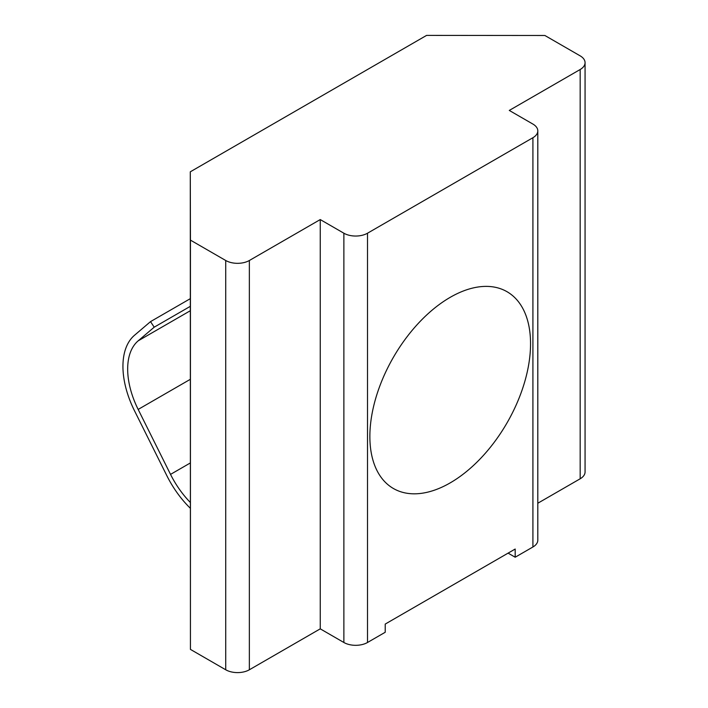 <?xml version="1.0" encoding="UTF-8"?>
<svg xmlns="http://www.w3.org/2000/svg" width="708" height="708" viewBox="0 0 708 708"><rect width="100%" height="100%" fill="white"/><g stroke="black" fill="none" stroke-linecap="round" stroke-linejoin="round"><path stroke-width="1.06" d="M450.208 482.874A113.616 65.596 120 0 0 524.433 382.754A113.616 65.596 120 0 0 507.017 291.705A113.616 65.596 120 0 0 450.208 297.333A113.616 65.596 120 0 0 375.983 397.454A113.616 65.596 120 0 0 393.4 488.502A113.616 65.596 120 0 0 450.208 482.874M508.096 553.134L515.185 557.223L532.912 546.992A16.709 9.646 0 0 0 537.806 540.169L537.806 130.9A16.709 9.646 0 0 0 532.912 124.077L509.282 110.43L580.171 69.508A16.709 9.646 0 0 0 585.065 62.685A16.709 9.646 0 0 0 580.171 55.861L544.877 35.489L426.579 35.4L190.284 171.823L190.434 240.118L225.728 260.5A16.709 9.646 0 0 0 249.358 260.5L320.246 219.569L343.876 233.215A16.709 9.646 0 0 0 367.505 233.215L532.912 137.715A16.709 9.646 0 0 0 537.806 130.9M537.806 503.238L580.171 478.785A16.709 9.646 0 0 0 585.065 471.962L585.065 62.685M515.185 557.223L515.185 549.036L385.223 624.075L385.223 632.262L367.505 642.492L367.505 233.215M190.284 171.823L190.434 649.395L225.728 669.777A16.709 9.646 0 0 0 249.358 669.777L320.246 628.846L343.876 642.492A16.709 9.646 0 0 0 367.505 642.492M320.246 628.846L320.246 219.569M190.434 649.395L190.434 240.118M190.284 502.406A66.835 38.586 60 0 1 170.531 474.387L138.166 409.428A66.835 38.586 60 0 1 138.166 340.84L154.202 327.185L190.284 306.352M154.202 327.185L150.521 321.627L190.284 298.679M150.521 321.627L134.485 335.291A73.517 42.445 -120 0 0 134.485 410.737L166.858 475.696A73.517 42.445 -120 0 0 190.284 508.22M580.171 478.785L580.171 69.508M532.912 546.992L532.912 137.715M343.876 642.492L343.876 233.215M249.358 669.777L249.358 260.5M225.728 669.777L225.728 260.5M170.531 474.387L190.284 462.988M138.166 409.428L190.284 379.338M138.166 340.84L190.284 310.75"/></g></svg>
